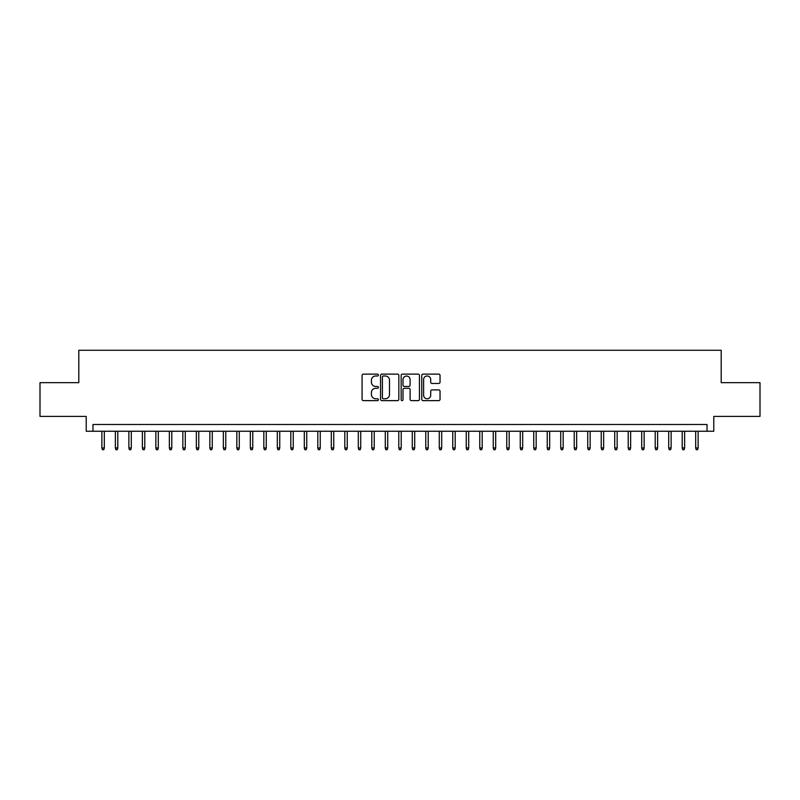 <?xml version="1.0" encoding="UTF-8"?>
<svg xmlns="http://www.w3.org/2000/svg" width="800" height="800" viewBox="0 0 800 800"><rect width="100%" height="100%" fill="white"/><g stroke="black" fill="none" stroke-linecap="round" stroke-linejoin="round"><path stroke-width="1.2" d="M378.41 375.06A0.93 0.93 0 0 0 377.48 374.13L363.41 374.13A1.32 1.32 0 0 0 362.08 375.46L362.08 399.3A1.32 1.32 0 0 0 363.41 400.63L377.48 400.63A0.93 0.93 0 0 0 378.41 399.7A0.93 0.93 0 0 0 377.48 398.77L375.66 398.77A4.24 4.24 0 0 1 371.42 394.53L371.42 392.55A4.24 4.24 0 0 1 375.66 388.31L377.48 388.31A0.93 0.93 0 0 0 378.41 387.38A0.93 0.93 0 0 0 377.48 386.45L375.66 386.45A4.24 4.24 0 0 1 371.42 382.22L371.42 380.23A4.24 4.24 0 0 1 375.66 375.99L377.48 375.99A0.93 0.93 0 0 0 378.41 375.06M438.71 383.47A1.32 1.32 0 0 0 440.04 382.15L440.04 375.46A1.32 1.32 0 0 0 438.71 374.13L423.08 374.13A1.32 1.32 0 0 0 421.76 375.46L421.76 399.3A1.32 1.32 0 0 0 423.08 400.63L438.71 400.63A1.32 1.32 0 0 0 440.04 399.3L440.04 391.22A1.32 1.32 0 0 0 438.71 389.9L432.02 389.9A1.32 1.32 0 0 0 430.7 391.22L430.7 395.23A3.54 3.54 0 0 1 427.16 398.77A3.54 3.54 0 0 1 423.61 395.23L423.61 379.53A3.54 3.54 0 0 1 427.16 375.99A3.54 3.54 0 0 1 430.7 379.53L430.7 382.15A1.32 1.32 0 0 0 432.02 383.47L438.71 383.47M707.03 431.24L713.78 431.24L713.78 416.4L760 416.4L760 382.66L721.2 382.66L721.2 350.27L78.8 350.27L78.8 382.66L40 382.66L40 416.4L86.22 416.4L86.22 431.24L707.03 431.24L707.03 424.49L92.97 424.49L92.97 431.24M398.84 375.46A1.32 1.32 0 0 0 397.52 374.13L381.88 374.13A1.32 1.32 0 0 0 380.56 375.46L380.56 399.3A1.32 1.32 0 0 0 381.88 400.63L397.52 400.63A1.32 1.32 0 0 0 398.84 399.3L398.84 375.46M402.48 374.13L418.12 374.13A1.32 1.32 0 0 1 419.44 375.46L419.44 399.3A1.32 1.32 0 0 1 418.12 400.63L411.43 400.63A1.32 1.32 0 0 1 410.1 399.3L410.1 389.63A1.32 1.32 0 0 0 408.78 388.31L404.34 388.31A1.32 1.32 0 0 0 403.01 389.63L403.01 399.7A0.93 0.93 0 0 1 402.09 400.63A0.93 0.93 0 0 1 401.16 399.7L401.16 375.46A1.32 1.32 0 0 1 402.48 374.13M383.34 375.99A0.93 0.93 0 0 0 382.41 376.92L382.41 397.85A0.93 0.93 0 0 0 383.34 398.77L385.26 398.77A4.24 4.24 0 0 0 389.5 394.53L389.5 380.23A4.24 4.24 0 0 0 385.26 375.99L383.34 375.99M410.1 379.6A3.54 3.54 0 0 0 406.56 376.06A3.54 3.54 0 0 0 403.01 379.6L403.01 385.13A1.32 1.32 0 0 0 404.34 386.45L408.78 386.45A1.32 1.32 0 0 0 410.1 385.13L410.1 379.6M104.31 447.98L103.77 449.73L102.42 449.73L101.88 447.98L104.31 447.98L104.31 431.24M101.88 447.98L101.88 431.24M117.8 447.98L117.26 449.73L115.91 449.73L115.37 447.98L117.8 447.98L117.8 431.24M115.37 447.98L115.37 431.24M131.3 447.98L130.76 449.73L129.41 449.73L128.87 447.98L131.3 447.98L131.3 431.24M128.87 447.98L128.87 431.24M144.79 447.98L144.25 449.73L142.91 449.73L142.37 447.98L144.79 447.98L144.79 431.24M142.37 447.98L142.37 431.24M158.29 447.98L157.75 449.73L156.4 449.73L155.86 447.98L158.29 447.98L158.29 431.24M155.86 447.98L155.86 431.24M171.79 447.98L171.25 449.73L169.9 449.73L169.36 447.98L171.79 447.98L171.79 431.24M169.36 447.98L169.36 431.24M185.28 447.98L184.74 449.73L183.39 449.73L182.85 447.98L185.28 447.98L185.28 431.24M182.85 447.98L182.85 431.24M198.78 447.98L198.24 449.73L196.89 449.73L196.35 447.98L198.78 447.98L198.78 431.24M196.35 447.98L196.35 431.24M212.27 447.98L211.73 449.73L210.38 449.73L209.84 447.98L212.27 447.98L212.27 431.24M209.84 447.98L209.84 431.24M225.77 447.98L225.23 449.73L223.88 449.73L223.34 447.98L225.77 447.98L225.77 431.24M223.34 447.98L223.34 431.24M239.27 447.98L238.73 449.73L237.38 449.73L236.84 447.98L239.27 447.98L239.27 431.24M236.84 447.98L236.84 431.24M252.76 447.98L252.22 449.73L250.87 449.73L250.33 447.98L252.76 447.98L252.76 431.24M250.33 447.98L250.33 431.24M266.26 447.98L265.72 449.73L264.37 449.73L263.83 447.98L266.26 447.98L266.26 431.24M263.83 447.98L263.83 431.24M279.75 447.98L279.21 449.73L277.86 449.73L277.32 447.98L279.75 447.98L279.75 431.24M277.32 447.98L277.32 431.24M293.25 447.98L292.71 449.73L291.36 449.73L290.82 447.98L293.25 447.98L293.25 431.24M290.82 447.98L290.82 431.24M306.74 447.98L306.2 449.73L304.85 449.73L304.31 447.98L306.74 447.98L306.74 431.24M304.31 447.98L304.31 431.24M320.24 447.98L319.7 449.73L318.35 449.73L317.81 447.98L320.24 447.98L320.24 431.24M317.81 447.98L317.81 431.24M333.74 447.98L333.2 449.73L331.85 449.73L331.31 447.98L333.74 447.98L333.74 431.24M331.31 447.98L331.31 431.24M347.23 447.98L346.69 449.73L345.34 449.73L344.8 447.98L347.23 447.98L347.23 431.24M344.8 447.98L344.8 431.24M360.73 447.98L360.19 449.73L358.84 449.73L358.3 447.98L360.73 447.98L360.73 431.24M358.3 447.98L358.3 431.24M374.22 447.98L373.68 449.73L372.33 449.73L371.79 447.98L374.22 447.98L374.22 431.24M371.79 447.98L371.79 431.24M387.72 447.98L387.18 449.73L385.83 449.73L385.29 447.98L387.72 447.98L387.72 431.24M385.29 447.98L385.29 431.24M401.21 447.98L400.67 449.73L399.33 449.73L398.79 447.98L401.21 447.98L401.21 431.24M398.79 447.98L398.79 431.24M414.71 447.98L414.17 449.73L412.82 449.73L412.28 447.98L414.71 447.98L414.71 431.24M412.28 447.98L412.28 431.24M428.21 447.98L427.67 449.73L426.32 449.73L425.78 447.98L428.21 447.98L428.21 431.24M425.78 447.98L425.78 431.24M441.7 447.98L441.16 449.73L439.81 449.73L439.27 447.98L441.7 447.98L441.7 431.24M439.27 447.98L439.27 431.24M455.2 447.98L454.66 449.73L453.31 449.73L452.77 447.98L455.2 447.98L455.2 431.24M452.77 447.98L452.77 431.24M468.69 447.98L468.15 449.73L466.8 449.73L466.26 447.98L468.69 447.98L468.69 431.24M466.26 447.98L466.26 431.24M482.19 447.98L481.65 449.73L480.3 449.73L479.76 447.98L482.19 447.98L482.19 431.24M479.76 447.98L479.76 431.24M495.69 447.98L495.15 449.73L493.8 449.73L493.26 447.98L495.69 447.98L495.69 431.24M493.26 447.98L493.26 431.24M509.18 447.98L508.64 449.73L507.29 449.73L506.75 447.98L509.18 447.98L509.18 431.24M506.75 447.98L506.75 431.24M522.68 447.98L522.14 449.73L520.79 449.73L520.25 447.98L522.68 447.98L522.68 431.24M520.25 447.98L520.25 431.24M536.17 447.98L535.63 449.73L534.28 449.73L533.74 447.98L536.17 447.98L536.17 431.24M533.74 447.98L533.74 431.24M549.67 447.98L549.13 449.73L547.78 449.73L547.24 447.98L549.67 447.98L549.67 431.24M547.24 447.98L547.24 431.24M563.16 447.98L562.62 449.73L561.27 449.73L560.73 447.98L563.16 447.98L563.16 431.24M560.73 447.98L560.73 431.24M576.66 447.98L576.12 449.73L574.77 449.73L574.23 447.98L576.66 447.98L576.66 431.24M574.23 447.98L574.23 431.24M590.16 447.98L589.62 449.73L588.27 449.73L587.73 447.98L590.16 447.98L590.16 431.24M587.73 447.98L587.73 431.24M603.65 447.98L603.11 449.73L601.76 449.73L601.22 447.98L603.65 447.98L603.65 431.24M601.22 447.98L601.22 431.24M617.15 447.98L616.61 449.73L615.26 449.73L614.72 447.98L617.15 447.98L617.15 431.24M614.72 447.98L614.72 431.24M630.64 447.98L630.1 449.73L628.75 449.73L628.21 447.98L630.64 447.98L630.64 431.24M628.21 447.98L628.21 431.24M644.14 447.98L643.6 449.73L642.25 449.73L641.71 447.98L644.14 447.98L644.14 431.24M641.71 447.98L641.71 431.24M657.63 447.98L657.09 449.73L655.75 449.73L655.21 447.98L657.63 447.98L657.63 431.24M655.21 447.98L655.21 431.24M671.13 447.98L670.59 449.73L669.24 449.73L668.7 447.98L671.13 447.98L671.13 431.24M668.7 447.98L668.7 431.24M684.63 447.98L684.09 449.73L682.74 449.73L682.2 447.98L684.63 447.98L684.63 431.24M682.2 447.98L682.2 431.24M698.12 447.98L697.58 449.73L696.23 449.73L695.69 447.98L698.12 447.98L698.12 431.24M695.69 447.98L695.69 431.24"/></g></svg>
